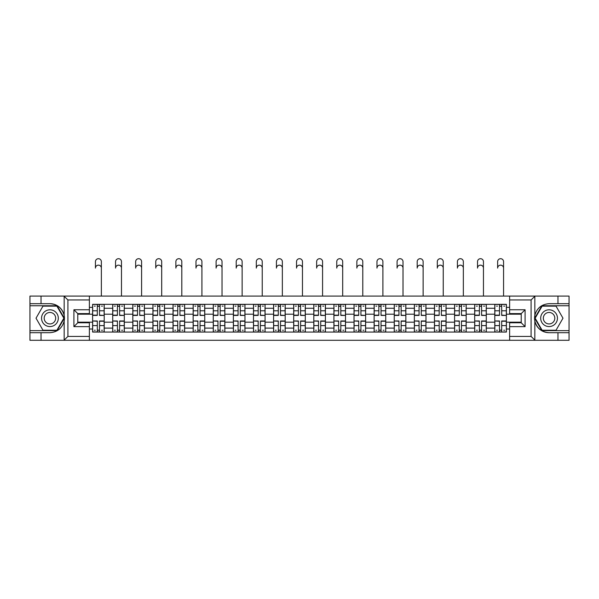 <?xml version="1.0" encoding="UTF-8"?>
<svg xmlns="http://www.w3.org/2000/svg" width="599" height="599" viewBox="0 0 599 599"><rect width="100%" height="100%" fill="white"/><g stroke="black" fill="none" stroke-linecap="round" stroke-linejoin="round"><path stroke-width="0.9" d="M530.632 340.299L569.05 340.299L569.05 305.752L541.885 305.752L534.705 318.189L541.885 330.633L569.05 330.633M89.378 340.299L509.622 340.299L509.622 322.771L521.227 322.771L521.227 313.614L509.622 313.614L509.622 296.086L89.378 296.086L89.378 313.614L77.773 313.614L77.773 322.771L89.378 322.771L89.378 340.299L63.928 340.299L67.912 336.436L89.378 336.436M63.928 340.299L29.95 340.299L29.95 332.692L41.039 332.692L41.039 340.299L68.368 340.299M68.368 296.086L29.95 296.086L29.95 330.633L57.115 330.633L64.295 318.189L57.115 305.752L29.95 305.752M509.622 296.086L569.05 296.086L569.05 303.693L557.961 303.693L557.961 296.086L530.632 296.086M112.709 332.048L112.709 308.268L104.204 308.268L104.204 332.048M104.204 308.268L104.204 304.337M112.709 308.268L112.709 304.337M124.315 304.337L124.315 332.048M132.821 332.048L132.821 304.337M144.419 304.337L144.419 332.048M152.932 332.048L152.932 304.337M164.53 304.337L164.53 332.048M173.036 332.048L173.036 304.337M184.642 304.337L184.642 332.048M193.148 332.048L193.148 304.337M204.753 304.337L204.753 332.048M213.259 332.048L213.259 304.337M224.865 304.337L224.865 332.048M233.37 332.048L233.37 304.337M244.969 304.337L244.969 332.048M253.482 332.048L253.482 304.337M265.08 304.337L265.08 332.048M273.586 332.048L273.586 304.337M285.191 304.337L285.191 332.048M293.697 332.048L293.697 304.337M305.303 304.337L305.303 332.048M313.809 332.048L313.809 304.337M325.414 304.337L325.414 332.048M333.92 332.048L333.92 304.337M345.518 304.337L345.518 332.048M354.031 332.048L354.031 304.337M365.63 304.337L365.63 332.048M374.135 332.048L374.135 304.337M385.741 304.337L385.741 332.048M394.247 332.048L394.247 304.337M405.852 304.337L405.852 332.048M414.358 332.048L414.358 304.337M425.964 304.337L425.964 332.048M434.47 332.048L434.47 304.337M446.068 304.337L446.068 332.048M454.581 332.048L454.581 304.337M466.179 304.337L466.179 332.048M474.685 332.048L474.685 304.337M486.291 304.337L486.291 332.048M494.796 332.048L494.796 304.337M494.796 322.187L486.291 322.187M474.685 322.187L466.179 322.187M454.581 322.187L446.068 322.187M434.47 322.187L425.964 322.187M414.358 322.187L405.852 322.187M394.247 322.187L385.741 322.187M374.135 322.187L365.63 322.187M354.031 322.187L345.518 322.187M333.92 322.187L325.414 322.187M313.809 322.187L305.303 322.187M293.697 322.187L285.191 322.187M273.586 322.187L265.08 322.187M253.482 322.187L244.969 322.187M233.37 322.187L224.865 322.187M213.259 322.187L204.753 322.187M193.148 322.187L184.642 322.187M173.036 322.187L164.53 322.187M152.932 322.187L144.419 322.187M132.821 322.187L124.315 322.187M112.709 322.187L104.204 322.187M494.796 314.198L486.291 314.198M474.685 314.198L466.179 314.198M454.581 314.198L446.068 314.198M434.47 314.198L425.964 314.198M414.358 314.198L405.852 314.198M394.247 314.198L385.741 314.198M374.135 314.198L365.63 314.198M354.031 314.198L345.518 314.198M333.92 314.198L325.414 314.198M313.809 314.198L305.303 314.198M293.697 314.198L285.191 314.198M273.586 314.198L265.08 314.198M253.482 314.198L244.969 314.198M233.37 314.198L224.865 314.198M213.259 314.198L204.753 314.198M193.148 314.198L184.642 314.198M173.036 314.198L164.53 314.198M152.932 314.198L144.419 314.198M132.821 314.198L124.315 314.198M112.709 314.198L104.204 314.198M77.773 322.187L92.598 322.187L92.598 314.198L77.773 314.198M89.378 307.362L92.598 307.362L92.598 314.198M521.227 314.198L506.402 314.198L506.402 304.337L92.598 304.337L92.598 307.362M506.402 307.362L509.622 307.362M509.622 329.023L506.402 329.023L506.402 322.187L521.227 322.187M92.598 322.187L92.598 332.048L506.402 332.048L506.402 329.023M92.598 329.023L89.378 329.023M506.402 314.198L506.402 322.187M99.494 330.116L97.308 330.116M97.308 306.269L99.494 306.269M119.605 330.116L117.411 330.116M117.411 306.269L119.605 306.269M139.717 330.116L137.523 330.116M137.523 306.269L139.717 306.269M159.828 330.116L157.634 330.116M157.634 306.269L159.828 306.269M179.94 330.116L177.746 330.116M177.746 306.269L179.94 306.269M200.044 330.116L197.857 330.116M197.857 306.269L200.044 306.269M220.155 330.116L217.961 330.116M217.961 306.269L220.155 306.269M240.266 330.116L238.073 330.116M238.073 306.269L240.266 306.269M260.378 330.116L258.184 330.116M258.184 306.269L260.378 306.269M280.489 330.116L278.295 330.116M278.295 306.269L280.489 306.269M300.593 330.116L298.407 330.116M298.407 306.269L300.593 306.269M320.705 330.116L318.511 330.116M318.511 306.269L320.705 306.269M340.816 330.116L338.622 330.116M338.622 306.269L340.816 306.269M360.927 330.116L358.734 330.116M358.734 306.269L360.927 306.269M381.039 330.116L378.845 330.116M378.845 306.269L381.039 306.269M401.143 330.116L398.956 330.116M398.956 306.269L401.143 306.269M421.254 330.116L419.06 330.116M419.06 306.269L421.254 306.269M441.366 330.116L439.172 330.116M439.172 306.269L441.366 306.269M461.477 330.116L459.283 330.116M459.283 306.269L461.477 306.269M481.589 330.116L479.395 330.116M479.395 306.269L481.589 306.269M501.692 330.116L499.506 330.116M499.506 306.269L501.692 306.269M101.366 268.112A2.965 2.965 89.8 0 0 98.401 265.147A2.965 2.965 89.8 0 0 95.436 268.112L95.436 261.666A2.965 2.965 0 0 1 98.401 258.701A2.965 2.965 0 0 1 101.366 261.666L101.366 296.086M99.494 315.149L104.136 315.418L99.494 315.418L99.494 304.464L104.136 304.464L101.56 304.464M104.136 315.149L104.136 304.464M97.308 306.141L99.494 306.141M94.343 306.141L95.241 306.141M101.56 306.141L102.459 306.141M95.241 304.464L92.665 304.464L92.665 315.418L97.308 315.418L97.308 304.464L99.494 304.464M92.665 304.464L97.308 304.464M97.308 321.236L92.665 320.967L97.308 320.967L97.308 331.921L92.665 331.921L95.241 331.921M92.665 321.236L92.665 331.921M99.494 330.244L97.308 330.244M102.459 330.244L101.56 330.244M95.241 330.244L94.343 330.244M101.56 331.921L104.136 331.921L104.136 320.967L99.494 320.967L99.494 331.921L95.436 331.921M104.136 331.921L101.366 331.921M121.477 268.112A2.965 2.965 89.8 0 0 118.512 265.147A2.965 2.965 89.8 0 0 115.547 268.112L115.547 261.666A2.965 2.965 0 0 1 118.512 258.701A2.965 2.965 0 0 1 121.477 261.666L121.477 296.086M119.605 315.149L124.248 315.418L119.605 315.418L119.605 304.464L124.248 304.464L121.672 304.464M124.248 315.149L124.248 304.464M117.411 306.141L119.605 306.141M114.454 306.141L115.352 306.141M121.672 306.141L122.57 306.141M115.352 304.464L112.777 304.464L112.777 315.418L117.411 315.418L117.411 304.464L119.605 304.464M112.777 304.464L117.411 304.464M141.589 268.112A2.965 2.965 89.8 0 0 138.624 265.147A2.965 2.965 89.8 0 0 135.659 268.112L135.659 261.666A2.965 2.965 0 0 1 138.624 258.701A2.965 2.965 0 0 1 141.589 261.666L141.589 296.086M139.717 315.149L144.359 315.418L139.717 315.418L139.717 304.464L144.359 304.464L141.776 304.464M144.359 315.149L144.359 304.464M137.523 306.141L139.717 306.141M134.558 306.141L135.464 306.141M141.776 306.141L142.682 306.141M135.464 304.464L132.881 304.464L132.881 315.418L137.523 315.418L137.523 304.464L139.717 304.464M132.881 304.464L137.523 304.464M41.039 332.692L49.934 332.692C57.414 332.131 62.161 328.237 64.16 320.997L64.16 315.381C62.161 308.148 57.414 304.247 49.934 303.693L29.95 303.693M29.95 332.692L29.95 330.633M89.378 299.949L67.912 299.949L63.928 296.086L41.039 296.086L41.039 303.693M63.928 296.086L89.378 296.086M49.934 303.693A14.503 14.503 0 0 1 64.16 320.997L64.16 340.187M77.773 313.614L73.909 309.75L89.378 309.75M89.378 326.635L73.909 326.635L77.773 322.771M535.072 296.086L531.088 299.949L509.622 299.949M557.961 303.693L549.066 303.693C541.586 304.247 536.839 308.148 534.84 315.381L534.84 320.997C536.839 328.237 541.586 332.131 549.066 332.692L569.05 332.692M569.05 303.693L569.05 305.752M509.622 336.436L531.088 336.436L535.072 340.299L557.961 340.299L557.961 332.692M535.072 340.299L509.622 340.299M549.066 332.692A14.503 14.503 0 0 1 534.84 315.381L534.84 296.198M521.227 322.771L525.091 326.635L509.622 326.635M509.622 309.75L525.091 309.75L521.227 313.614M41.548 318.189A8.379 8.379 0 0 0 49.934 326.567A8.379 8.379 0 0 0 58.313 318.189A8.379 8.379 0 0 0 49.934 309.81A8.379 8.379 0 0 0 41.548 318.189M44.191 318.189A5.735 5.735 0 0 0 49.934 323.932A5.735 5.735 0 0 0 55.67 318.189A5.735 5.735 0 0 0 49.934 312.453A5.735 5.735 0 0 0 44.191 318.189M56.89 306.141L63.846 318.189L56.89 330.244L42.971 330.244L36.015 318.189L42.971 306.141L56.89 306.141M540.687 318.189A8.379 8.379 0 0 0 549.066 326.567A8.379 8.379 0 0 0 557.452 318.189A8.379 8.379 0 0 0 549.066 309.81A8.379 8.379 0 0 0 540.687 318.189M543.33 318.189A5.735 5.735 0 0 0 549.066 323.932A5.735 5.735 0 0 0 554.809 318.189A5.735 5.735 0 0 0 549.066 312.453A5.735 5.735 0 0 0 543.33 318.189M556.029 306.141L562.985 318.189L556.029 330.244L542.11 330.244L535.154 318.189L542.11 306.141L556.029 306.141M117.411 321.236L112.777 320.967L117.411 320.967L117.411 331.921L112.777 331.921L115.352 331.921M112.777 321.236L112.777 331.921M119.605 330.244L117.411 330.244M122.57 330.244L121.672 330.244M115.352 330.244L114.454 330.244M121.672 331.921L124.248 331.921L124.248 320.967L119.605 320.967L119.605 331.921L115.547 331.921M124.248 331.921L121.477 331.921M137.523 321.236L132.881 320.967L137.523 320.967L137.523 331.921L132.881 331.921L135.464 331.921M132.881 321.236L132.881 331.921M139.717 330.244L137.523 330.244M142.682 330.244L141.776 330.244M135.464 330.244L134.558 330.244M141.776 331.921L144.359 331.921L144.359 320.967L139.717 320.967L139.717 331.921L135.659 331.921M144.359 331.921L141.589 331.921M161.693 268.112A2.965 2.965 89.8 0 0 158.728 265.147A2.965 2.965 89.8 0 0 155.762 268.112L155.762 261.666A2.965 2.965 0 0 1 158.728 258.701A2.965 2.965 0 0 1 161.693 261.666L161.693 296.086M159.828 315.149L164.47 315.418L159.828 315.418L159.828 304.464L164.47 304.464L161.887 304.464M164.47 315.149L164.47 304.464M157.634 306.141L159.828 306.141M154.669 306.141L155.575 306.141M161.887 306.141L162.793 306.141M155.575 304.464L152.992 304.464L152.992 315.418L157.634 315.418L157.634 304.464L159.828 304.464M152.992 304.464L157.634 304.464M181.804 268.112A2.965 2.965 89.8 0 0 178.839 265.147A2.965 2.965 89.8 0 0 175.874 268.112L175.874 261.666A2.965 2.965 0 0 1 178.839 258.701A2.965 2.965 0 0 1 181.804 261.666L181.804 296.086M179.94 315.149L184.574 315.418L179.94 315.418L179.94 304.464L184.574 304.464L181.999 304.464M184.574 315.149L184.574 304.464M177.746 306.141L179.94 306.141M174.781 306.141L175.679 306.141M181.999 306.141L182.905 306.141M175.679 304.464L173.104 304.464L173.104 315.418L177.746 315.418L177.746 304.464L179.94 304.464M173.104 304.464L177.746 304.464M201.915 268.112A2.965 2.965 89.8 0 0 198.95 265.147A2.965 2.965 89.8 0 0 195.985 268.112L195.985 261.666A2.965 2.965 0 0 1 198.95 258.701A2.965 2.965 0 0 1 201.915 261.666L201.915 296.086M200.044 315.149L204.686 315.418L200.044 315.418L200.044 304.464L204.686 304.464L202.11 304.464M204.686 315.149L204.686 304.464M197.857 306.141L200.044 306.141M194.892 306.141L195.791 306.141M202.11 306.141L203.009 306.141M195.791 304.464L193.215 304.464L193.215 315.418L197.857 315.418L197.857 304.464L200.044 304.464M193.215 304.464L197.857 304.464M157.634 321.236L152.992 320.967L157.634 320.967L157.634 331.921L152.992 331.921L155.575 331.921M152.992 321.236L152.992 331.921M159.828 330.244L157.634 330.244M162.793 330.244L161.887 330.244M155.575 330.244L154.669 330.244M161.887 331.921L164.47 331.921L164.47 320.967L159.828 320.967L159.828 331.921L155.762 331.921M164.47 331.921L161.693 331.921M177.746 321.236L173.104 320.967L177.746 320.967L177.746 331.921L173.104 331.921L175.679 331.921M173.104 321.236L173.104 331.921M179.94 330.244L177.746 330.244M182.905 330.244L181.999 330.244M175.679 330.244L174.781 330.244M181.999 331.921L184.574 331.921L184.574 320.967L179.94 320.967L179.94 331.921L175.874 331.921M184.574 331.921L181.804 331.921M197.857 321.236L193.215 320.967L197.857 320.967L197.857 331.921L193.215 331.921L195.791 331.921M193.215 321.236L193.215 331.921M200.044 330.244L197.857 330.244M203.009 330.244L202.11 330.244M195.791 330.244L194.892 330.244M202.11 331.921L204.686 331.921L204.686 320.967L200.044 320.967L200.044 331.921L195.985 331.921M204.686 331.921L201.915 331.921M222.027 268.112A2.965 2.965 89.8 0 0 219.062 265.147A2.965 2.965 89.8 0 0 216.097 268.112L216.097 261.666A2.965 2.965 0 0 1 219.062 258.701A2.965 2.965 0 0 1 222.027 261.666L222.027 296.086M220.155 315.149L224.797 315.418L220.155 315.418L220.155 304.464L224.797 304.464L222.222 304.464M224.797 315.149L224.797 304.464M217.961 306.141L220.155 306.141M214.996 306.141L215.902 306.141M222.222 306.141L223.12 306.141M215.902 304.464L213.326 304.464L213.326 315.418L217.961 315.418L217.961 304.464L220.155 304.464M213.326 304.464L217.961 304.464M217.961 321.236L213.326 320.967L217.961 320.967L217.961 331.921L213.326 331.921L215.902 331.921M213.326 321.236L213.326 331.921M220.155 330.244L217.961 330.244M223.12 330.244L222.222 330.244M215.902 330.244L214.996 330.244M222.222 331.921L224.797 331.921L224.797 320.967L220.155 320.967L220.155 331.921L216.097 331.921M224.797 331.921L222.027 331.921M242.138 268.112A2.965 2.965 89.8 0 0 239.173 265.147A2.965 2.965 89.8 0 0 236.208 268.112L236.208 261.666A2.965 2.965 0 0 1 239.173 258.701A2.965 2.965 0 0 1 242.138 261.666L242.138 296.086M240.266 315.149L244.909 315.418L240.266 315.418L240.266 304.464L244.909 304.464L242.325 304.464M244.909 315.149L244.909 304.464M238.073 306.141L240.266 306.141M235.108 306.141L236.013 306.141M242.325 306.141L243.231 306.141M236.013 304.464L233.43 304.464L233.43 315.418L238.073 315.418L238.073 304.464L240.266 304.464M233.43 304.464L238.073 304.464M238.073 321.236L233.43 320.967L238.073 320.967L238.073 331.921L233.43 331.921L236.013 331.921M233.43 321.236L233.43 331.921M240.266 330.244L238.073 330.244M243.231 330.244L242.325 330.244M236.013 330.244L235.108 330.244M242.325 331.921L244.909 331.921L244.909 320.967L240.266 320.967L240.266 331.921L236.208 331.921M244.909 331.921L242.138 331.921M262.242 268.112A2.965 2.965 89.8 0 0 259.277 265.147A2.965 2.965 89.8 0 0 256.312 268.112L256.312 261.666A2.965 2.965 0 0 1 259.277 258.701A2.965 2.965 0 0 1 262.242 261.666L262.242 296.086M260.378 315.149L265.02 315.418L260.378 315.418L260.378 304.464L265.02 304.464L262.437 304.464M265.02 315.149L265.02 304.464M258.184 306.141L260.378 306.141M255.219 306.141L256.125 306.141M262.437 306.141L263.343 306.141M256.125 304.464L253.542 304.464L253.542 315.418L258.184 315.418L258.184 304.464L260.378 304.464M253.542 304.464L258.184 304.464M258.184 321.236L253.542 320.967L258.184 320.967L258.184 331.921L253.542 331.921L256.125 331.921M253.542 321.236L253.542 331.921M260.378 330.244L258.184 330.244M263.343 330.244L262.437 330.244M256.125 330.244L255.219 330.244M262.437 331.921L265.02 331.921L265.02 320.967L260.378 320.967L260.378 331.921L256.312 331.921M265.02 331.921L262.242 331.921M282.354 268.112A2.965 2.965 89.8 0 0 279.389 265.147A2.965 2.965 89.8 0 0 276.424 268.112L276.424 261.666A2.965 2.965 0 0 1 279.389 258.701A2.965 2.965 0 0 1 282.354 261.666L282.354 296.086M280.489 315.149L285.124 315.418L280.489 315.418L280.489 304.464L285.124 304.464L282.548 304.464M285.124 315.149L285.124 304.464M278.295 306.141L280.489 306.141M275.33 306.141L276.229 306.141M282.548 306.141L283.454 306.141M276.229 304.464L273.653 304.464L273.653 315.418L278.295 315.418L278.295 304.464L280.489 304.464M273.653 304.464L278.295 304.464M278.295 321.236L273.653 320.967L278.295 320.967L278.295 331.921L273.653 331.921L276.229 331.921M273.653 321.236L273.653 331.921M280.489 330.244L278.295 330.244M283.454 330.244L282.548 330.244M276.229 330.244L275.33 330.244M282.548 331.921L285.124 331.921L285.124 320.967L280.489 320.967L280.489 331.921L276.424 331.921M285.124 331.921L282.354 331.921M302.465 268.112A2.965 2.965 89.8 0 0 299.5 265.147A2.965 2.965 89.8 0 0 296.535 268.112L296.535 261.666A2.965 2.965 0 0 1 299.5 258.701A2.965 2.965 0 0 1 302.465 261.666L302.465 296.086M300.593 315.149L305.235 315.418L300.593 315.418L300.593 304.464L305.235 304.464L302.66 304.464M305.235 315.149L305.235 304.464M298.407 306.141L300.593 306.141M295.442 306.141L296.34 306.141M302.66 306.141L303.558 306.141M296.34 304.464L293.765 304.464L293.765 315.418L298.407 315.418L298.407 304.464L300.593 304.464M293.765 304.464L298.407 304.464M298.407 321.236L293.765 320.967L298.407 320.967L298.407 331.921L293.765 331.921L296.34 331.921M293.765 321.236L293.765 331.921M300.593 330.244L298.407 330.244M303.558 330.244L302.66 330.244M296.34 330.244L295.442 330.244M302.66 331.921L305.235 331.921L305.235 320.967L300.593 320.967L300.593 331.921L296.535 331.921M305.235 331.921L302.465 331.921M322.576 268.112A2.965 2.965 89.8 0 0 319.611 265.147A2.965 2.965 89.8 0 0 316.646 268.112L316.646 261.666A2.965 2.965 0 0 1 319.611 258.701A2.965 2.965 0 0 1 322.576 261.666L322.576 296.086M320.705 315.149L325.347 315.418L320.705 315.418L320.705 304.464L325.347 304.464L322.771 304.464M325.347 315.149L325.347 304.464M318.511 306.141L320.705 306.141M315.546 306.141L316.452 306.141M322.771 306.141L323.67 306.141M316.452 304.464L313.876 304.464L313.876 315.418L318.511 315.418L318.511 304.464L320.705 304.464M313.876 304.464L318.511 304.464M318.511 321.236L313.876 320.967L318.511 320.967L318.511 331.921L313.876 331.921L316.452 331.921M313.876 321.236L313.876 331.921M320.705 330.244L318.511 330.244M323.67 330.244L322.771 330.244M316.452 330.244L315.546 330.244M322.771 331.921L325.347 331.921L325.347 320.967L320.705 320.967L320.705 331.921L316.646 331.921M325.347 331.921L322.576 331.921M342.688 268.112A2.965 2.965 89.8 0 0 339.723 265.147A2.965 2.965 89.8 0 0 336.758 268.112L336.758 261.666A2.965 2.965 0 0 1 339.723 258.701A2.965 2.965 0 0 1 342.688 261.666L342.688 296.086M340.816 315.149L345.458 315.418L340.816 315.418L340.816 304.464L345.458 304.464L342.875 304.464M345.458 315.149L345.458 304.464M338.622 306.141L340.816 306.141M335.657 306.141L336.563 306.141M342.875 306.141L343.781 306.141M336.563 304.464L333.98 304.464L333.98 315.418L338.622 315.418L338.622 304.464L340.816 304.464M333.98 304.464L338.622 304.464M338.622 321.236L333.98 320.967L338.622 320.967L338.622 331.921L333.98 331.921L336.563 331.921M333.98 321.236L333.98 331.921M340.816 330.244L338.622 330.244M343.781 330.244L342.875 330.244M336.563 330.244L335.657 330.244M342.875 331.921L345.458 331.921L345.458 320.967L340.816 320.967L340.816 331.921L336.758 331.921M345.458 331.921L342.688 331.921M362.792 268.112A2.965 2.965 89.8 0 0 359.827 265.147A2.965 2.965 89.8 0 0 356.862 268.112L356.862 261.666A2.965 2.965 0 0 1 359.827 258.701A2.965 2.965 0 0 1 362.792 261.666L362.792 296.086M360.927 315.149L365.57 315.418L360.927 315.418L360.927 304.464L365.57 304.464L362.987 304.464M365.57 315.149L365.57 304.464M358.734 306.141L360.927 306.141M355.769 306.141L356.675 306.141M362.987 306.141L363.893 306.141M356.675 304.464L354.091 304.464L354.091 315.418L358.734 315.418L358.734 304.464L360.927 304.464M354.091 304.464L358.734 304.464M358.734 321.236L354.091 320.967L358.734 320.967L358.734 331.921L354.091 331.921L356.675 331.921M354.091 321.236L354.091 331.921M360.927 330.244L358.734 330.244M363.893 330.244L362.987 330.244M356.675 330.244L355.769 330.244M362.987 331.921L365.57 331.921L365.57 320.967L360.927 320.967L360.927 331.921L356.862 331.921M365.57 331.921L362.792 331.921M382.903 268.112A2.965 2.965 89.8 0 0 379.938 265.147A2.965 2.965 89.8 0 0 376.973 268.112L376.973 261.666A2.965 2.965 0 0 1 379.938 258.701A2.965 2.965 0 0 1 382.903 261.666L382.903 296.086M381.039 315.149L385.674 315.418L381.039 315.418L381.039 304.464L385.674 304.464L383.098 304.464M385.674 315.149L385.674 304.464M378.845 306.141L381.039 306.141M375.88 306.141L376.778 306.141M383.098 306.141L384.004 306.141M376.778 304.464L374.203 304.464L374.203 315.418L378.845 315.418L378.845 304.464L381.039 304.464M374.203 304.464L378.845 304.464M378.845 321.236L374.203 320.967L378.845 320.967L378.845 331.921L374.203 331.921L376.778 331.921M374.203 321.236L374.203 331.921M381.039 330.244L378.845 330.244M384.004 330.244L383.098 330.244M376.778 330.244L375.88 330.244M383.098 331.921L385.674 331.921L385.674 320.967L381.039 320.967L381.039 331.921L376.973 331.921M385.674 331.921L382.903 331.921M403.015 268.112A2.965 2.965 89.8 0 0 400.05 265.147A2.965 2.965 89.8 0 0 397.085 268.112L397.085 261.666A2.965 2.965 0 0 1 400.05 258.701A2.965 2.965 0 0 1 403.015 261.666L403.015 296.086M401.143 315.149L405.785 315.418L401.143 315.418L401.143 304.464L405.785 304.464L403.209 304.464M405.785 315.149L405.785 304.464M398.956 306.141L401.143 306.141M395.991 306.141L396.89 306.141M403.209 306.141L404.108 306.141M396.89 304.464L394.314 304.464L394.314 315.418L398.956 315.418L398.956 304.464L401.143 304.464M394.314 304.464L398.956 304.464M398.956 321.236L394.314 320.967L398.956 320.967L398.956 331.921L394.314 331.921L396.89 331.921M394.314 321.236L394.314 331.921M401.143 330.244L398.956 330.244M404.108 330.244L403.209 330.244M396.89 330.244L395.991 330.244M403.209 331.921L405.785 331.921L405.785 320.967L401.143 320.967L401.143 331.921L397.085 331.921M405.785 331.921L403.015 331.921M423.126 268.112A2.965 2.965 89.8 0 0 420.161 265.147A2.965 2.965 89.8 0 0 417.196 268.112L417.196 261.666A2.965 2.965 0 0 1 420.161 258.701A2.965 2.965 0 0 1 423.126 261.666L423.126 296.086M421.254 315.149L425.896 315.418L421.254 315.418L421.254 304.464L425.896 304.464L423.321 304.464M425.896 315.149L425.896 304.464M419.06 306.141L421.254 306.141M416.095 306.141L417.001 306.141M423.321 306.141L424.219 306.141M417.001 304.464L414.426 304.464L414.426 315.418L419.06 315.418L419.06 304.464L421.254 304.464M414.426 304.464L419.06 304.464M419.06 321.236L414.426 320.967L419.06 320.967L419.06 331.921L414.426 331.921L417.001 331.921M414.426 321.236L414.426 331.921M421.254 330.244L419.06 330.244M424.219 330.244L423.321 330.244M417.001 330.244L416.095 330.244M423.321 331.921L425.896 331.921L425.896 320.967L421.254 320.967L421.254 331.921L417.196 331.921M425.896 331.921L423.126 331.921M443.238 268.112A2.965 2.965 89.8 0 0 440.272 265.147A2.965 2.965 89.8 0 0 437.307 268.112L437.307 261.666A2.965 2.965 0 0 1 440.272 258.701A2.965 2.965 0 0 1 443.238 261.666L443.238 296.086M441.366 315.149L446.008 315.418L441.366 315.418L441.366 304.464L446.008 304.464L443.425 304.464M446.008 315.149L446.008 304.464M439.172 306.141L441.366 306.141M436.207 306.141L437.113 306.141M443.425 306.141L444.331 306.141M437.113 304.464L434.53 304.464L434.53 315.418L439.172 315.418L439.172 304.464L441.366 304.464M434.53 304.464L439.172 304.464M439.172 321.236L434.53 320.967L439.172 320.967L439.172 331.921L434.53 331.921L437.113 331.921M434.53 321.236L434.53 331.921M441.366 330.244L439.172 330.244M444.331 330.244L443.425 330.244M437.113 330.244L436.207 330.244M443.425 331.921L446.008 331.921L446.008 320.967L441.366 320.967L441.366 331.921L437.307 331.921M446.008 331.921L443.238 331.921M463.341 268.112A2.965 2.965 89.8 0 0 460.376 265.147A2.965 2.965 89.8 0 0 457.411 268.112L457.411 261.666A2.965 2.965 0 0 1 460.376 258.701A2.965 2.965 0 0 1 463.341 261.666L463.341 296.086M461.477 315.149L466.119 315.418L461.477 315.418L461.477 304.464L466.119 304.464L463.536 304.464M466.119 315.149L466.119 304.464M459.283 306.141L461.477 306.141M456.318 306.141L457.224 306.141M463.536 306.141L464.442 306.141M457.224 304.464L454.641 304.464L454.641 315.418L459.283 315.418L459.283 304.464L461.477 304.464M454.641 304.464L459.283 304.464M459.283 321.236L454.641 320.967L459.283 320.967L459.283 331.921L454.641 331.921L457.224 331.921M454.641 321.236L454.641 331.921M461.477 330.244L459.283 330.244M464.442 330.244L463.536 330.244M457.224 330.244L456.318 330.244M463.536 331.921L466.119 331.921L466.119 320.967L461.477 320.967L461.477 331.921L457.411 331.921M466.119 331.921L463.341 331.921M483.453 268.112A2.965 2.965 89.8 0 0 480.488 265.147A2.965 2.965 89.8 0 0 477.523 268.112L477.523 261.666A2.965 2.965 0 0 1 480.488 258.701A2.965 2.965 0 0 1 483.453 261.666L483.453 296.086M481.589 315.149L486.223 315.418L481.589 315.418L481.589 304.464L486.223 304.464L483.648 304.464M486.223 315.149L486.223 304.464M479.395 306.141L481.589 306.141M476.43 306.141L477.328 306.141M483.648 306.141L484.546 306.141M477.328 304.464L474.752 304.464L474.752 315.418L479.395 315.418L479.395 304.464L481.589 304.464M474.752 304.464L479.395 304.464M479.395 321.236L474.752 320.967L479.395 320.967L479.395 331.921L474.752 331.921L477.328 331.921M474.752 321.236L474.752 331.921M481.589 330.244L479.395 330.244M484.546 330.244L483.648 330.244M477.328 330.244L476.43 330.244M483.648 331.921L486.223 331.921L486.223 320.967L481.589 320.967L481.589 331.921L477.523 331.921M486.223 331.921L483.453 331.921M503.564 268.112A2.965 2.965 89.8 0 0 500.599 265.147A2.965 2.965 89.8 0 0 497.634 268.112L497.634 261.666A2.965 2.965 0 0 1 500.599 258.701A2.965 2.965 0 0 1 503.564 261.666L503.564 296.086M501.692 315.149L506.335 315.418L501.692 315.418L501.692 304.464L506.335 304.464L503.759 304.464M506.335 315.149L506.335 304.464M499.506 306.141L501.692 306.141M496.541 306.141L497.44 306.141M503.759 306.141L504.658 306.141M497.44 304.464L494.864 304.464L494.864 315.418L499.506 315.418L499.506 304.464L501.692 304.464M494.864 304.464L499.506 304.464M499.506 321.236L494.864 320.967L499.506 320.967L499.506 331.921L494.864 331.921L497.44 331.921M494.864 321.236L494.864 331.921M501.692 330.244L499.506 330.244M504.658 330.244L503.759 330.244M497.44 330.244L496.541 330.244M503.759 331.921L506.335 331.921L506.335 320.967L501.692 320.967L501.692 331.921L497.634 331.921M506.335 331.921L503.564 331.921M474.685 308.268L466.179 308.268M454.581 308.268L446.068 308.268M434.47 308.268L425.964 308.268M414.358 308.268L405.852 308.268M394.247 308.268L385.741 308.268M374.135 308.268L365.63 308.268M354.031 308.268L345.518 308.268M333.92 308.268L325.414 308.268M313.809 308.268L305.303 308.268M293.697 308.268L285.191 308.268M273.586 308.268L265.08 308.268M253.482 308.268L244.969 308.268M233.37 308.268L224.865 308.268M213.259 308.268L204.753 308.268M193.148 308.268L184.642 308.268M173.036 308.268L164.53 308.268M152.932 308.268L144.419 308.268M132.821 308.268L124.315 308.268M494.796 308.268L486.291 308.268M474.685 328.117L466.179 328.117M454.581 328.117L446.068 328.117M434.47 328.117L425.964 328.117M414.358 328.117L405.852 328.117M394.247 328.117L385.741 328.117M374.135 328.117L365.63 328.117M354.031 328.117L345.518 328.117M333.92 328.117L325.414 328.117M313.809 328.117L305.303 328.117M293.697 328.117L285.191 328.117M273.586 328.117L265.08 328.117M253.482 328.117L244.969 328.117M233.37 328.117L224.865 328.117M213.259 328.117L204.753 328.117M193.148 328.117L184.642 328.117M173.036 328.117L164.53 328.117M152.932 328.117L144.419 328.117M132.821 328.117L124.315 328.117M112.709 328.117L104.204 328.117M494.796 328.117L486.291 328.117M99.494 310.799L104.136 310.799M92.665 315.149L97.308 315.149M92.665 310.799L97.308 310.799M97.308 325.586L92.665 325.586M104.136 321.236L99.494 321.236M104.136 325.586L99.494 325.586M119.605 310.799L124.248 310.799M112.777 315.149L117.411 315.149M112.777 310.799L117.411 310.799M139.717 310.799L144.359 310.799M132.881 315.149L137.523 315.149M132.881 310.799L137.523 310.799M64.16 315.381L64.16 296.198M67.912 299.949L67.912 336.436M73.909 326.635L73.909 309.75M534.84 320.997L534.84 340.187M531.088 336.436L531.088 299.949M525.091 309.75L525.091 326.635M117.411 325.586L112.777 325.586M124.248 321.236L119.605 321.236M124.248 325.586L119.605 325.586M137.523 325.586L132.881 325.586M144.359 321.236L139.717 321.236M144.359 325.586L139.717 325.586M159.828 310.799L164.47 310.799M152.992 315.149L157.634 315.149M152.992 310.799L157.634 310.799M179.94 310.799L184.574 310.799M173.104 315.149L177.746 315.149M173.104 310.799L177.746 310.799M200.044 310.799L204.686 310.799M193.215 315.149L197.857 315.149M193.215 310.799L197.857 310.799M157.634 325.586L152.992 325.586M164.47 321.236L159.828 321.236M164.47 325.586L159.828 325.586M177.746 325.586L173.104 325.586M184.574 321.236L179.94 321.236M184.574 325.586L179.94 325.586M197.857 325.586L193.215 325.586M204.686 321.236L200.044 321.236M204.686 325.586L200.044 325.586M220.155 310.799L224.797 310.799M213.326 315.149L217.961 315.149M213.326 310.799L217.961 310.799M217.961 325.586L213.326 325.586M224.797 321.236L220.155 321.236M224.797 325.586L220.155 325.586M240.266 310.799L244.909 310.799M233.43 315.149L238.073 315.149M233.43 310.799L238.073 310.799M238.073 325.586L233.43 325.586M244.909 321.236L240.266 321.236M244.909 325.586L240.266 325.586M260.378 310.799L265.02 310.799M253.542 315.149L258.184 315.149M253.542 310.799L258.184 310.799M258.184 325.586L253.542 325.586M265.02 321.236L260.378 321.236M265.02 325.586L260.378 325.586M280.489 310.799L285.124 310.799M273.653 315.149L278.295 315.149M273.653 310.799L278.295 310.799M278.295 325.586L273.653 325.586M285.124 321.236L280.489 321.236M285.124 325.586L280.489 325.586M300.593 310.799L305.235 310.799M293.765 315.149L298.407 315.149M293.765 310.799L298.407 310.799M298.407 325.586L293.765 325.586M305.235 321.236L300.593 321.236M305.235 325.586L300.593 325.586M320.705 310.799L325.347 310.799M313.876 315.149L318.511 315.149M313.876 310.799L318.511 310.799M318.511 325.586L313.876 325.586M325.347 321.236L320.705 321.236M325.347 325.586L320.705 325.586M340.816 310.799L345.458 310.799M333.98 315.149L338.622 315.149M333.98 310.799L338.622 310.799M338.622 325.586L333.98 325.586M345.458 321.236L340.816 321.236M345.458 325.586L340.816 325.586M360.927 310.799L365.57 310.799M354.091 315.149L358.734 315.149M354.091 310.799L358.734 310.799M358.734 325.586L354.091 325.586M365.57 321.236L360.927 321.236M365.57 325.586L360.927 325.586M381.039 310.799L385.674 310.799M374.203 315.149L378.845 315.149M374.203 310.799L378.845 310.799M378.845 325.586L374.203 325.586M385.674 321.236L381.039 321.236M385.674 325.586L381.039 325.586M401.143 310.799L405.785 310.799M394.314 315.149L398.956 315.149M394.314 310.799L398.956 310.799M398.956 325.586L394.314 325.586M405.785 321.236L401.143 321.236M405.785 325.586L401.143 325.586M421.254 310.799L425.896 310.799M414.426 315.149L419.06 315.149M414.426 310.799L419.06 310.799M419.06 325.586L414.426 325.586M425.896 321.236L421.254 321.236M425.896 325.586L421.254 325.586M441.366 310.799L446.008 310.799M434.53 315.149L439.172 315.149M434.53 310.799L439.172 310.799M439.172 325.586L434.53 325.586M446.008 321.236L441.366 321.236M446.008 325.586L441.366 325.586M461.477 310.799L466.119 310.799M454.641 315.149L459.283 315.149M454.641 310.799L459.283 310.799M459.283 325.586L454.641 325.586M466.119 321.236L461.477 321.236M466.119 325.586L461.477 325.586M481.589 310.799L486.223 310.799M474.752 315.149L479.395 315.149M474.752 310.799L479.395 310.799M479.395 325.586L474.752 325.586M486.223 321.236L481.589 321.236M486.223 325.586L481.589 325.586M501.692 310.799L506.335 310.799M494.864 315.149L499.506 315.149M494.864 310.799L499.506 310.799M499.506 325.586L494.864 325.586M506.335 321.236L501.692 321.236M506.335 325.586L501.692 325.586"/></g></svg>
